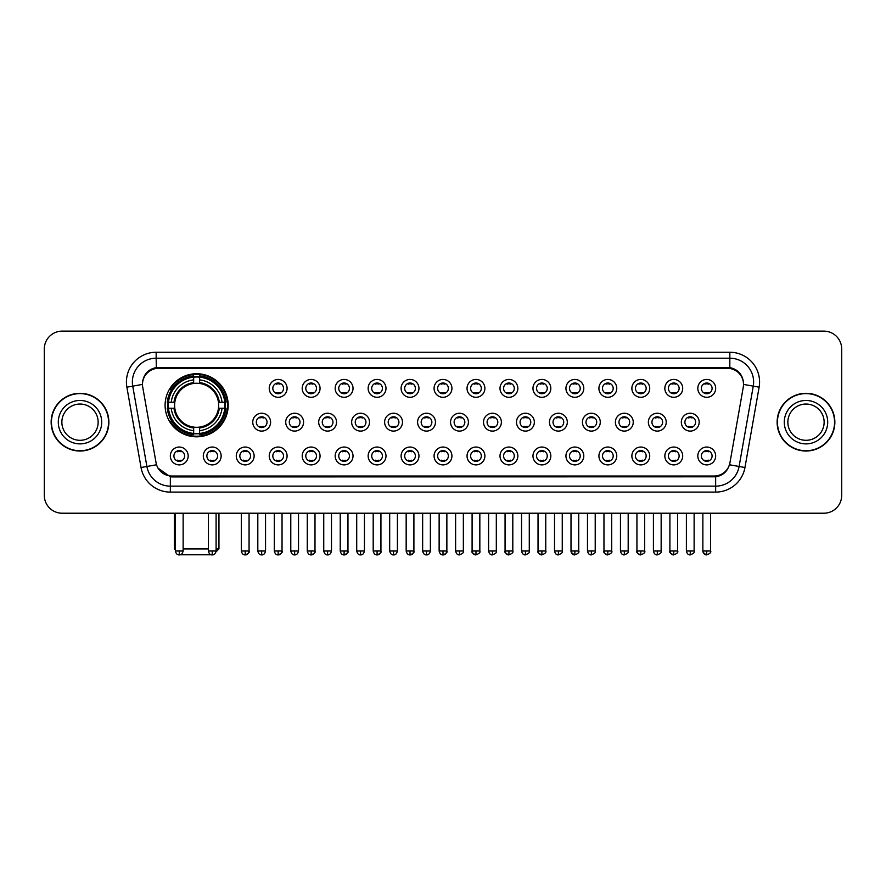 <?xml version="1.0" encoding="UTF-8"?>
<svg xmlns="http://www.w3.org/2000/svg" width="886" height="886" viewBox="0 0 886 886"><rect width="100%" height="100%" fill="white"/><g stroke="black" fill="none" stroke-linecap="round" stroke-linejoin="round"><path stroke-width="1.33" d="M165.095 405.267A31.542 31.542 0 0 0 196.637 436.809A31.542 31.542 0 0 0 228.178 405.267A31.542 31.542 0 0 0 196.637 373.737A31.542 31.542 0 0 0 165.095 405.267M221.157 455.969A8.926 8.926 0 0 1 212.23 464.895A8.926 8.926 0 0 1 203.304 455.969A8.926 8.926 0 0 1 212.23 447.042A8.926 8.926 0 0 1 221.157 455.969M206.87 455.969A5.36 5.36 0 0 0 212.23 461.329A5.36 5.36 0 0 0 217.591 455.969A5.36 5.36 0 0 0 212.23 450.62A5.36 5.36 0 0 0 206.87 455.969M254.127 455.969A8.926 8.926 0 0 1 245.2 464.895A8.926 8.926 0 0 1 236.274 455.969A8.926 8.926 0 0 1 245.2 447.042A8.926 8.926 0 0 1 254.127 455.969M239.84 455.969A5.36 5.36 0 0 0 245.2 461.329A5.36 5.36 0 0 0 250.55 455.969A5.36 5.36 0 0 0 245.2 450.62A5.36 5.36 0 0 0 239.84 455.969M287.086 455.969A8.926 8.926 0 0 1 278.16 464.895A8.926 8.926 0 0 1 269.233 455.969A8.926 8.926 0 0 1 278.16 447.042A8.926 8.926 0 0 1 287.086 455.969M272.81 455.969A5.36 5.36 0 0 0 278.16 461.329A5.36 5.36 0 0 0 283.52 455.969A5.36 5.36 0 0 0 278.16 450.62A5.36 5.36 0 0 0 272.81 455.969M320.056 455.969A8.926 8.926 0 0 1 311.13 464.895A8.926 8.926 0 0 1 302.204 455.969A8.926 8.926 0 0 1 311.13 447.042A8.926 8.926 0 0 1 320.056 455.969M305.781 455.969A5.36 5.36 0 0 0 311.13 461.329A5.36 5.36 0 0 0 316.49 455.969A5.36 5.36 0 0 0 311.13 450.62A5.36 5.36 0 0 0 305.781 455.969M353.027 455.969A8.926 8.926 0 0 1 344.1 464.895A8.926 8.926 0 0 1 335.174 455.969A8.926 8.926 0 0 1 344.1 447.042A8.926 8.926 0 0 1 353.027 455.969M338.74 455.969A5.36 5.36 0 0 0 344.1 461.329A5.36 5.36 0 0 0 349.449 455.969A5.36 5.36 0 0 0 344.1 450.62A5.36 5.36 0 0 0 338.74 455.969M385.997 455.969A8.926 8.926 0 0 1 377.071 464.895A8.926 8.926 0 0 1 368.144 455.969A8.926 8.926 0 0 1 377.071 447.042A8.926 8.926 0 0 1 385.997 455.969M371.71 455.969A5.36 5.36 0 0 0 377.071 461.329A5.36 5.36 0 0 0 382.42 455.969A5.36 5.36 0 0 0 377.071 450.62A5.36 5.36 0 0 0 371.71 455.969M418.956 455.969A8.926 8.926 0 0 1 410.03 464.895A8.926 8.926 0 0 1 401.103 455.969A8.926 8.926 0 0 1 410.03 447.042A8.926 8.926 0 0 1 418.956 455.969M404.68 455.969A5.36 5.36 0 0 0 410.03 461.329A5.36 5.36 0 0 0 415.39 455.969A5.36 5.36 0 0 0 410.03 450.62A5.36 5.36 0 0 0 404.68 455.969M451.926 455.969A8.926 8.926 0 0 1 443 464.895A8.926 8.926 0 0 1 434.074 455.969A8.926 8.926 0 0 1 443 447.042A8.926 8.926 0 0 1 451.926 455.969M437.64 455.969A5.36 5.36 0 0 0 443 461.329A5.36 5.36 0 0 0 448.36 455.969A5.36 5.36 0 0 0 443 450.62A5.36 5.36 0 0 0 437.64 455.969M484.897 455.969A8.926 8.926 0 0 1 475.97 464.895A8.926 8.926 0 0 1 467.044 455.969A8.926 8.926 0 0 1 475.97 447.042A8.926 8.926 0 0 1 484.897 455.969M470.61 455.969A5.36 5.36 0 0 0 475.97 461.329A5.36 5.36 0 0 0 481.32 455.969A5.36 5.36 0 0 0 475.97 450.62A5.36 5.36 0 0 0 470.61 455.969M517.856 455.969A8.926 8.926 0 0 1 508.929 464.895A8.926 8.926 0 0 1 500.003 455.969A8.926 8.926 0 0 1 508.929 447.042A8.926 8.926 0 0 1 517.856 455.969M503.58 455.969A5.36 5.36 0 0 0 508.929 461.329A5.36 5.36 0 0 0 514.29 455.969A5.36 5.36 0 0 0 508.929 450.62A5.36 5.36 0 0 0 503.58 455.969M550.826 455.969A8.926 8.926 0 0 1 541.9 464.895A8.926 8.926 0 0 1 532.973 455.969A8.926 8.926 0 0 1 541.9 447.042A8.926 8.926 0 0 1 550.826 455.969M536.551 455.969A5.36 5.36 0 0 0 541.9 461.329A5.36 5.36 0 0 0 547.26 455.969A5.36 5.36 0 0 0 541.9 450.62A5.36 5.36 0 0 0 536.551 455.969M583.796 455.969A8.926 8.926 0 0 1 574.87 464.895A8.926 8.926 0 0 1 565.944 455.969A8.926 8.926 0 0 1 574.87 447.042A8.926 8.926 0 0 1 583.796 455.969M569.51 455.969A5.36 5.36 0 0 0 574.87 461.329A5.36 5.36 0 0 0 580.219 455.969A5.36 5.36 0 0 0 574.87 450.62A5.36 5.36 0 0 0 569.51 455.969M616.767 455.969A8.926 8.926 0 0 1 607.84 464.895A8.926 8.926 0 0 1 598.914 455.969A8.926 8.926 0 0 1 607.84 447.042A8.926 8.926 0 0 1 616.767 455.969M602.48 455.969A5.36 5.36 0 0 0 607.84 461.329A5.36 5.36 0 0 0 613.19 455.969A5.36 5.36 0 0 0 607.84 450.62A5.36 5.36 0 0 0 602.48 455.969M649.726 455.969A8.926 8.926 0 0 1 640.799 464.895A8.926 8.926 0 0 1 631.873 455.969A8.926 8.926 0 0 1 640.799 447.042A8.926 8.926 0 0 1 649.726 455.969M635.45 455.969A5.36 5.36 0 0 0 640.799 461.329A5.36 5.36 0 0 0 646.16 455.969A5.36 5.36 0 0 0 640.799 450.62A5.36 5.36 0 0 0 635.45 455.969M682.696 455.969A8.926 8.926 0 0 1 673.77 464.895A8.926 8.926 0 0 1 664.843 455.969A8.926 8.926 0 0 1 673.77 447.042A8.926 8.926 0 0 1 682.696 455.969M668.409 455.969A5.36 5.36 0 0 0 673.77 461.329A5.36 5.36 0 0 0 679.13 455.969A5.36 5.36 0 0 0 673.77 450.62A5.36 5.36 0 0 0 668.409 455.969M715.667 455.969A8.926 8.926 0 0 1 706.74 464.895A8.926 8.926 0 0 1 697.814 455.969A8.926 8.926 0 0 1 706.74 447.042A8.926 8.926 0 0 1 715.667 455.969M701.38 455.969A5.36 5.36 0 0 0 706.74 461.329A5.36 5.36 0 0 0 712.089 455.969A5.36 5.36 0 0 0 706.74 450.62A5.36 5.36 0 0 0 701.38 455.969M188.186 455.969A8.926 8.926 0 0 1 179.26 464.895A8.926 8.926 0 0 1 170.334 455.969A8.926 8.926 0 0 1 179.26 447.042A8.926 8.926 0 0 1 188.186 455.969M173.911 455.969A5.36 5.36 0 0 0 179.26 461.329A5.36 5.36 0 0 0 184.62 455.969A5.36 5.36 0 0 0 179.26 450.62A5.36 5.36 0 0 0 173.911 455.969M270.607 422.168A8.926 8.926 0 0 1 261.68 431.094A8.926 8.926 0 0 1 252.754 422.168A8.926 8.926 0 0 1 261.68 413.241A8.926 8.926 0 0 1 270.607 422.168M256.32 422.168A5.36 5.36 0 0 0 261.68 427.528A5.36 5.36 0 0 0 267.04 422.168A5.36 5.36 0 0 0 261.68 416.819A5.36 5.36 0 0 0 256.32 422.168M303.577 422.168A8.926 8.926 0 0 1 294.65 431.094A8.926 8.926 0 0 1 285.724 422.168A8.926 8.926 0 0 1 294.65 413.241A8.926 8.926 0 0 1 303.577 422.168M289.29 422.168A5.36 5.36 0 0 0 294.65 427.528A5.36 5.36 0 0 0 300 422.168A5.36 5.36 0 0 0 294.65 416.819A5.36 5.36 0 0 0 289.29 422.168M336.536 422.168A8.926 8.926 0 0 1 327.61 431.094A8.926 8.926 0 0 1 318.694 422.168A8.926 8.926 0 0 1 327.61 413.241A8.926 8.926 0 0 1 336.536 422.168M322.26 422.168A5.36 5.36 0 0 0 327.61 427.528A5.36 5.36 0 0 0 332.97 422.168A5.36 5.36 0 0 0 327.61 416.819A5.36 5.36 0 0 0 322.26 422.168M369.506 422.168A8.926 8.926 0 0 1 360.58 431.094A8.926 8.926 0 0 1 351.653 422.168A8.926 8.926 0 0 1 360.58 413.241A8.926 8.926 0 0 1 369.506 422.168M355.231 422.168A5.36 5.36 0 0 0 360.58 427.528A5.36 5.36 0 0 0 365.94 422.168A5.36 5.36 0 0 0 360.58 416.819A5.36 5.36 0 0 0 355.231 422.168M402.477 422.168A8.926 8.926 0 0 1 393.55 431.094A8.926 8.926 0 0 1 384.624 422.168A8.926 8.926 0 0 1 393.55 413.241A8.926 8.926 0 0 1 402.477 422.168M388.19 422.168A5.36 5.36 0 0 0 393.55 427.528A5.36 5.36 0 0 0 398.91 422.168A5.36 5.36 0 0 0 393.55 416.819A5.36 5.36 0 0 0 388.19 422.168M435.447 422.168A8.926 8.926 0 0 1 426.52 431.094A8.926 8.926 0 0 1 417.594 422.168A8.926 8.926 0 0 1 426.52 413.241A8.926 8.926 0 0 1 435.447 422.168M421.16 422.168A5.36 5.36 0 0 0 426.52 427.528A5.36 5.36 0 0 0 431.87 422.168A5.36 5.36 0 0 0 426.52 416.819A5.36 5.36 0 0 0 421.16 422.168M468.406 422.168A8.926 8.926 0 0 1 459.48 431.094A8.926 8.926 0 0 1 450.553 422.168A8.926 8.926 0 0 1 459.48 413.241A8.926 8.926 0 0 1 468.406 422.168M454.13 422.168A5.36 5.36 0 0 0 459.48 427.528A5.36 5.36 0 0 0 464.84 422.168A5.36 5.36 0 0 0 459.48 416.819A5.36 5.36 0 0 0 454.13 422.168M501.376 422.168A8.926 8.926 0 0 1 492.45 431.094A8.926 8.926 0 0 1 483.523 422.168A8.926 8.926 0 0 1 492.45 413.241A8.926 8.926 0 0 1 501.376 422.168M487.09 422.168A5.36 5.36 0 0 0 492.45 427.528A5.36 5.36 0 0 0 497.81 422.168A5.36 5.36 0 0 0 492.45 416.819A5.36 5.36 0 0 0 487.09 422.168M534.347 422.168A8.926 8.926 0 0 1 525.42 431.094A8.926 8.926 0 0 1 516.494 422.168A8.926 8.926 0 0 1 525.42 413.241A8.926 8.926 0 0 1 534.347 422.168M520.06 422.168A5.36 5.36 0 0 0 525.42 427.528A5.36 5.36 0 0 0 530.769 422.168A5.36 5.36 0 0 0 525.42 416.819A5.36 5.36 0 0 0 520.06 422.168M567.306 422.168A8.926 8.926 0 0 1 558.39 431.094A8.926 8.926 0 0 1 549.464 422.168A8.926 8.926 0 0 1 558.39 413.241A8.926 8.926 0 0 1 567.306 422.168M553.03 422.168A5.36 5.36 0 0 0 558.39 427.528A5.36 5.36 0 0 0 563.74 422.168A5.36 5.36 0 0 0 558.39 416.819A5.36 5.36 0 0 0 553.03 422.168M600.276 422.168A8.926 8.926 0 0 1 591.35 431.094A8.926 8.926 0 0 1 582.423 422.168A8.926 8.926 0 0 1 591.35 413.241A8.926 8.926 0 0 1 600.276 422.168M586 422.168A5.36 5.36 0 0 0 591.35 427.528A5.36 5.36 0 0 0 596.71 422.168A5.36 5.36 0 0 0 591.35 416.819A5.36 5.36 0 0 0 586 422.168M633.246 422.168A8.926 8.926 0 0 1 624.32 431.094A8.926 8.926 0 0 1 615.393 422.168A8.926 8.926 0 0 1 624.32 413.241A8.926 8.926 0 0 1 633.246 422.168M618.96 422.168A5.36 5.36 0 0 0 624.32 427.528A5.36 5.36 0 0 0 629.68 422.168A5.36 5.36 0 0 0 624.32 416.819A5.36 5.36 0 0 0 618.96 422.168M666.217 422.168A8.926 8.926 0 0 1 657.29 431.094A8.926 8.926 0 0 1 648.364 422.168A8.926 8.926 0 0 1 657.29 413.241A8.926 8.926 0 0 1 666.217 422.168M651.93 422.168A5.36 5.36 0 0 0 657.29 427.528A5.36 5.36 0 0 0 662.639 422.168A5.36 5.36 0 0 0 657.29 416.819A5.36 5.36 0 0 0 651.93 422.168M699.176 422.168A8.926 8.926 0 0 1 690.249 431.094A8.926 8.926 0 0 1 681.323 422.168A8.926 8.926 0 0 1 690.249 413.241A8.926 8.926 0 0 1 699.176 422.168M684.9 422.168A5.36 5.36 0 0 0 690.249 427.528A5.36 5.36 0 0 0 695.61 422.168A5.36 5.36 0 0 0 690.249 416.819A5.36 5.36 0 0 0 684.9 422.168M287.086 388.367A8.926 8.926 0 0 1 278.16 397.293A8.926 8.926 0 0 1 269.233 388.367A8.926 8.926 0 0 1 278.16 379.441A8.926 8.926 0 0 1 287.086 388.367M272.81 388.367A5.36 5.36 0 0 0 278.16 393.727A5.36 5.36 0 0 0 283.52 388.367A5.36 5.36 0 0 0 278.16 383.018A5.36 5.36 0 0 0 272.81 388.367M320.056 388.367A8.926 8.926 0 0 1 311.13 397.293A8.926 8.926 0 0 1 302.204 388.367A8.926 8.926 0 0 1 311.13 379.441A8.926 8.926 0 0 1 320.056 388.367M305.781 388.367A5.36 5.36 0 0 0 311.13 393.727A5.36 5.36 0 0 0 316.49 388.367A5.36 5.36 0 0 0 311.13 383.018A5.36 5.36 0 0 0 305.781 388.367M353.027 388.367A8.926 8.926 0 0 1 344.1 397.293A8.926 8.926 0 0 1 335.174 388.367A8.926 8.926 0 0 1 344.1 379.441A8.926 8.926 0 0 1 353.027 388.367M338.74 388.367A5.36 5.36 0 0 0 344.1 393.727A5.36 5.36 0 0 0 349.449 388.367A5.36 5.36 0 0 0 344.1 383.018A5.36 5.36 0 0 0 338.74 388.367M385.997 388.367A8.926 8.926 0 0 1 377.071 397.293A8.926 8.926 0 0 1 368.144 388.367A8.926 8.926 0 0 1 377.071 379.441A8.926 8.926 0 0 1 385.997 388.367M371.71 388.367A5.36 5.36 0 0 0 377.071 393.727A5.36 5.36 0 0 0 382.42 388.367A5.36 5.36 0 0 0 377.071 383.018A5.36 5.36 0 0 0 371.71 388.367M418.956 388.367A8.926 8.926 0 0 1 410.03 397.293A8.926 8.926 0 0 1 401.103 388.367A8.926 8.926 0 0 1 410.03 379.441A8.926 8.926 0 0 1 418.956 388.367M404.68 388.367A5.36 5.36 0 0 0 410.03 393.727A5.36 5.36 0 0 0 415.39 388.367A5.36 5.36 0 0 0 410.03 383.018A5.36 5.36 0 0 0 404.68 388.367M451.926 388.367A8.926 8.926 0 0 1 443 397.293A8.926 8.926 0 0 1 434.074 388.367A8.926 8.926 0 0 1 443 379.441A8.926 8.926 0 0 1 451.926 388.367M437.64 388.367A5.36 5.36 0 0 0 443 393.727A5.36 5.36 0 0 0 448.36 388.367A5.36 5.36 0 0 0 443 383.018A5.36 5.36 0 0 0 437.64 388.367M484.897 388.367A8.926 8.926 0 0 1 475.97 397.293A8.926 8.926 0 0 1 467.044 388.367A8.926 8.926 0 0 1 475.97 379.441A8.926 8.926 0 0 1 484.897 388.367M470.61 388.367A5.36 5.36 0 0 0 475.97 393.727A5.36 5.36 0 0 0 481.32 388.367A5.36 5.36 0 0 0 475.97 383.018A5.36 5.36 0 0 0 470.61 388.367M517.856 388.367A8.926 8.926 0 0 1 508.929 397.293A8.926 8.926 0 0 1 500.003 388.367A8.926 8.926 0 0 1 508.929 379.441A8.926 8.926 0 0 1 517.856 388.367M503.58 388.367A5.36 5.36 0 0 0 508.929 393.727A5.36 5.36 0 0 0 514.29 388.367A5.36 5.36 0 0 0 508.929 383.018A5.36 5.36 0 0 0 503.58 388.367M550.826 388.367A8.926 8.926 0 0 1 541.9 397.293A8.926 8.926 0 0 1 532.973 388.367A8.926 8.926 0 0 1 541.9 379.441A8.926 8.926 0 0 1 550.826 388.367M536.551 388.367A5.36 5.36 0 0 0 541.9 393.727A5.36 5.36 0 0 0 547.26 388.367A5.36 5.36 0 0 0 541.9 383.018A5.36 5.36 0 0 0 536.551 388.367M583.796 388.367A8.926 8.926 0 0 1 574.87 397.293A8.926 8.926 0 0 1 565.944 388.367A8.926 8.926 0 0 1 574.87 379.441A8.926 8.926 0 0 1 583.796 388.367M569.51 388.367A5.36 5.36 0 0 0 574.87 393.727A5.36 5.36 0 0 0 580.219 388.367A5.36 5.36 0 0 0 574.87 383.018A5.36 5.36 0 0 0 569.51 388.367M616.767 388.367A8.926 8.926 0 0 1 607.84 397.293A8.926 8.926 0 0 1 598.914 388.367A8.926 8.926 0 0 1 607.84 379.441A8.926 8.926 0 0 1 616.767 388.367M602.48 388.367A5.36 5.36 0 0 0 607.84 393.727A5.36 5.36 0 0 0 613.19 388.367A5.36 5.36 0 0 0 607.84 383.018A5.36 5.36 0 0 0 602.48 388.367M649.726 388.367A8.926 8.926 0 0 1 640.799 397.293A8.926 8.926 0 0 1 631.873 388.367A8.926 8.926 0 0 1 640.799 379.441A8.926 8.926 0 0 1 649.726 388.367M635.45 388.367A5.36 5.36 0 0 0 640.799 393.727A5.36 5.36 0 0 0 646.16 388.367A5.36 5.36 0 0 0 640.799 383.018A5.36 5.36 0 0 0 635.45 388.367M682.696 388.367A8.926 8.926 0 0 1 673.77 397.293A8.926 8.926 0 0 1 664.843 388.367A8.926 8.926 0 0 1 673.77 379.441A8.926 8.926 0 0 1 682.696 388.367M668.409 388.367A5.36 5.36 0 0 0 673.77 393.727A5.36 5.36 0 0 0 679.13 388.367A5.36 5.36 0 0 0 673.77 383.018A5.36 5.36 0 0 0 668.409 388.367M715.667 388.367A8.926 8.926 0 0 1 706.74 397.293A8.926 8.926 0 0 1 697.814 388.367A8.926 8.926 0 0 1 706.74 379.441A8.926 8.926 0 0 1 715.667 388.367M701.38 388.367A5.36 5.36 0 0 0 706.74 393.727A5.36 5.36 0 0 0 712.089 388.367A5.36 5.36 0 0 0 706.74 383.018A5.36 5.36 0 0 0 701.38 388.367M142.735 387.171A16.07 16.07 0 0 1 158.55 368.321L727.45 368.321A16.07 16.07 0 0 1 743.265 387.171L729.942 462.747A16.07 16.07 0 0 1 714.116 476.026L171.884 476.026A16.07 16.07 0 0 1 156.058 462.747L142.735 387.171M167.93 408.247A28.861 28.861 0 0 1 167.93 402.299M51.144 422.168A28.861 28.861 0 0 0 80.006 451.029A28.861 28.861 0 0 0 108.867 422.168A28.861 28.861 0 0 0 80.006 393.306A28.861 28.861 0 0 0 51.144 422.168M777.133 422.168A28.861 28.861 0 0 0 805.994 451.029A28.861 28.861 0 0 0 834.856 422.168A28.861 28.861 0 0 0 805.994 393.306A28.861 28.861 0 0 0 777.133 422.168M142.557 382.01L142.513 384.413L142.557 382.01C143.798 374.091 148.339 369.296 156.169 367.601L729.831 367.601C737.65 369.285 742.191 374.08 743.443 382.01L743.487 384.413M156.169 352.251L729.831 352.251A29.759 29.759 0 0 1 759.125 387.171L744.96 467.509A29.759 29.759 0 0 1 715.655 492.095L170.345 492.095A29.759 29.759 0 0 1 141.04 467.509L126.875 387.171A29.759 29.759 0 0 1 156.169 352.251L156.169 358.199L729.831 358.199A23.8 23.8 0 0 1 753.266 386.141L739.101 466.468A23.8 23.8 0 0 1 715.655 486.148L170.345 486.148A23.8 23.8 0 0 1 146.899 466.468L132.734 386.141A23.8 23.8 0 0 1 156.169 358.199L156.301 367.579M146.843 372.485L151.118 369.252M151.262 369.174L155.415 367.734M715.655 492.095L715.655 476.812C722.732 475.638 727.306 471.618 729.388 464.762C727.317 471.618 722.743 475.627 715.655 476.812L172.194 476.923L170.345 476.812L157.808 467.996M741.848 376.362L743.443 382.01M841.7 348.973A17.853 17.853 0 0 0 823.847 331.131L62.153 331.131A17.853 17.853 0 0 0 44.3 348.973L44.3 495.363A17.853 17.853 0 0 0 62.153 513.215L823.847 513.215A17.853 17.853 0 0 0 841.7 495.363L841.7 348.973L841.7 495.363M729.455 464.773L739.101 466.468L753.266 386.141L759.125 387.171M44.3 348.973L44.3 495.363M823.847 331.131L62.153 331.131M62.153 513.215L823.847 513.215M98.147 422.168A18.141 18.141 0 0 0 80.006 404.038A18.141 18.141 0 0 0 61.865 422.168A18.141 18.141 0 0 0 80.006 440.309A18.141 18.141 0 0 0 98.147 422.168A18.141 18.141 0 0 1 80.006 440.309A18.141 18.141 0 0 1 61.865 422.168M108.568 422.168A28.562 28.562 0 0 0 80.006 393.605A28.562 28.562 0 0 0 51.443 422.168A28.562 28.562 0 0 0 80.006 450.741A28.562 28.562 0 0 0 108.568 422.168M824.135 422.168A18.141 18.141 0 0 0 805.994 404.038A18.141 18.141 0 0 0 787.853 422.168A18.141 18.141 0 0 0 805.994 440.309A18.141 18.141 0 0 0 824.135 422.168A18.141 18.141 0 0 1 805.994 440.309A18.141 18.141 0 0 1 787.853 422.168M834.557 422.168A28.562 28.562 0 0 0 805.994 393.605A28.562 28.562 0 0 0 777.432 422.168A28.562 28.562 0 0 0 805.994 450.741A28.562 28.562 0 0 0 834.557 422.168M213.105 554.769L180.168 554.769M183.136 548.921L208.365 548.921M216.095 548.921L218.953 548.921L215.996 551.878M218.454 408.247A22.017 22.017 0 0 0 199.616 383.461L199.616 382.575L199.616 383.461A22.017 22.017 0 0 0 174.819 408.247A22.017 22.017 0 0 0 218.454 408.247L219.329 408.247L218.454 408.247A22.017 22.017 0 0 1 199.616 427.085L199.616 430.685A25.583 25.583 0 0 0 222.054 408.247L226.008 408.247A29.515 29.515 0 0 1 199.616 434.638L199.616 433.442A28.33 28.33 0 0 0 224.811 408.247M168.528 408.247A28.263 28.263 0 0 1 168.528 402.299M199.616 377.159A28.263 28.263 0 0 0 193.669 377.159M224.745 402.299A28.263 28.263 0 0 1 224.745 408.247M226.008 402.299A29.515 29.515 0 0 0 199.616 375.908L199.616 377.104A28.33 28.33 0 0 1 224.811 402.299L226.008 402.299M167.277 408.247A29.515 29.515 0 0 0 193.669 434.638L193.669 433.442A28.33 28.33 0 0 1 168.473 408.247L167.277 408.247M224.811 402.299L222.054 402.299A25.583 25.583 0 0 0 199.616 379.861L199.616 377.104M199.616 433.442L199.616 430.685M168.473 408.247L171.219 408.247A25.583 25.583 0 0 0 193.669 430.685L193.669 433.442M199.616 379.861L199.616 382.575A22.892 22.892 0 0 1 219.329 402.299L222.054 402.299M222.054 408.247L219.329 408.247A22.892 22.892 0 0 1 199.616 427.971L199.616 427.085M193.669 430.685L193.669 427.085A22.017 22.017 0 0 1 174.819 408.247L171.219 408.247M218.454 402.299L219.329 402.299M199.616 433.376A28.263 28.263 0 0 1 193.669 433.376M193.669 375.908A29.515 29.515 0 0 0 167.277 402.299L168.473 402.299A28.33 28.33 0 0 1 193.669 377.104L193.669 375.908M193.669 377.104L193.669 379.861A25.583 25.583 0 0 0 171.219 402.299L168.473 402.299M171.219 402.299L173.944 402.299A22.892 22.892 0 0 1 193.669 382.575L193.669 379.861M173.944 402.299L174.819 402.299L173.944 402.299M193.669 427.085L193.669 427.971A22.892 22.892 0 0 1 173.944 408.247M174.32 513.215L174.32 548.921L175.395 548.921M171.884 389.209L170.19 389.209A30.944 30.944 0 0 1 227.58 405.267A30.944 30.944 0 0 1 170.19 421.337L171.884 421.337M276.377 393.417L276.377 392.576A4.563 4.563 0 0 0 279.954 392.576L279.954 393.417M279.954 383.328L279.954 384.17A4.563 4.563 0 0 0 276.377 384.17L276.377 383.328M309.347 393.417L309.347 392.576A4.563 4.563 0 0 0 312.913 392.576L312.913 393.417M312.913 383.328L312.913 384.17A4.563 4.563 0 0 0 309.347 384.17L309.347 383.328M342.317 393.417L342.317 392.576A4.563 4.563 0 0 0 345.883 392.576L345.883 393.417M345.883 383.328L345.883 384.17A4.563 4.563 0 0 0 342.317 384.17L342.317 383.328M375.276 393.417L375.276 392.576A4.563 4.563 0 0 0 378.854 392.576L378.854 393.417M378.854 383.328L378.854 384.17A4.563 4.563 0 0 0 375.276 384.17L375.276 383.328M408.247 393.417L408.247 392.576A4.563 4.563 0 0 0 411.813 392.576L411.813 393.417M411.813 383.328L411.813 384.17A4.563 4.563 0 0 0 408.247 384.17L408.247 383.328M441.217 393.417L441.217 392.576A4.563 4.563 0 0 0 444.783 392.576L444.783 393.417M444.783 383.328L444.783 384.17A4.563 4.563 0 0 0 441.217 384.17L441.217 383.328M474.187 393.417L474.187 392.576A4.563 4.563 0 0 0 477.753 392.576L477.753 393.417M477.753 383.328L477.753 384.17A4.563 4.563 0 0 0 474.187 384.17L474.187 383.328M507.146 393.417L507.146 392.576A4.563 4.563 0 0 0 510.724 392.576L510.724 393.417M510.724 383.328L510.724 384.17A4.563 4.563 0 0 0 507.146 384.17L507.146 383.328M540.117 393.417L540.117 392.576A4.563 4.563 0 0 0 543.683 392.576L543.683 393.417M543.683 383.328L543.683 384.17A4.563 4.563 0 0 0 540.117 384.17L540.117 383.328M573.087 393.417L573.087 392.576A4.563 4.563 0 0 0 576.653 392.576L576.653 393.417M576.653 383.328L576.653 384.17A4.563 4.563 0 0 0 573.087 384.17L573.087 383.328M606.046 393.417L606.046 392.576A4.563 4.563 0 0 0 609.623 392.576L609.623 393.417M609.623 383.328L609.623 384.17A4.563 4.563 0 0 0 606.046 384.17L606.046 383.328M639.016 393.417L639.016 392.576A4.563 4.563 0 0 0 642.583 392.576L642.583 393.417M642.583 383.328L642.583 384.17A4.563 4.563 0 0 0 639.016 384.17L639.016 383.328M671.987 393.417L671.987 392.576A4.563 4.563 0 0 0 675.553 392.576L675.553 393.417M675.553 383.328L675.553 384.17A4.563 4.563 0 0 0 671.987 384.17L671.987 383.328M704.957 393.417L704.957 392.576A4.563 4.563 0 0 0 708.523 392.576L708.523 393.417M708.523 383.328L708.523 384.17A4.563 4.563 0 0 0 704.957 384.17L704.957 383.328M259.897 427.218L259.897 426.376A4.563 4.563 0 0 0 263.463 426.376L263.463 427.218M263.463 417.118L263.463 417.97A4.563 4.563 0 0 0 259.897 417.97L259.897 417.118M292.867 427.218L292.867 426.376A4.563 4.563 0 0 0 296.433 426.376L296.433 427.218M296.433 417.118L296.433 417.97A4.563 4.563 0 0 0 292.867 417.97L292.867 417.118M325.826 427.218L325.826 426.376A4.563 4.563 0 0 0 329.404 426.376L329.404 427.218M329.404 417.118L329.404 417.97A4.563 4.563 0 0 0 325.826 417.97L325.826 417.118M358.797 427.218L358.797 426.376A4.563 4.563 0 0 0 362.363 426.376L362.363 427.218M362.363 417.118L362.363 417.97A4.563 4.563 0 0 0 358.797 417.97L358.797 417.118M391.767 427.218L391.767 426.376A4.563 4.563 0 0 0 395.333 426.376L395.333 427.218M395.333 417.118L395.333 417.97A4.563 4.563 0 0 0 391.767 417.97L391.767 417.118M424.726 427.218L424.726 426.376A4.563 4.563 0 0 0 428.303 426.376L428.303 427.218M428.303 417.118L428.303 417.97A4.563 4.563 0 0 0 424.726 417.97L424.726 417.118M457.697 427.218L457.697 426.376A4.563 4.563 0 0 0 461.274 426.376L461.274 427.218M461.274 417.118L461.274 417.97A4.563 4.563 0 0 0 457.697 417.97L457.697 417.118M490.667 427.218L490.667 426.376A4.563 4.563 0 0 0 494.233 426.376L494.233 427.218M494.233 417.118L494.233 417.97A4.563 4.563 0 0 0 490.667 417.97L490.667 417.118M523.637 427.218L523.637 426.376A4.563 4.563 0 0 0 527.203 426.376L527.203 427.218M527.203 417.118L527.203 417.97A4.563 4.563 0 0 0 523.637 417.97L523.637 417.118M556.596 427.218L556.596 426.376A4.563 4.563 0 0 0 560.173 426.376L560.173 427.218M560.173 417.118L560.173 417.97A4.563 4.563 0 0 0 556.596 417.97L556.596 417.118M589.567 427.218L589.567 426.376A4.563 4.563 0 0 0 593.133 426.376L593.133 427.218M593.133 417.118L593.133 417.97A4.563 4.563 0 0 0 589.567 417.97L589.567 417.118M622.537 427.218L622.537 426.376A4.563 4.563 0 0 0 626.103 426.376L626.103 427.218M626.103 417.118L626.103 417.97A4.563 4.563 0 0 0 622.537 417.97L622.537 417.118M655.496 427.218L655.496 426.376A4.563 4.563 0 0 0 659.073 426.376L659.073 427.218M659.073 417.118L659.073 417.97A4.563 4.563 0 0 0 655.496 417.97L655.496 417.118M688.466 427.218L688.466 426.376A4.563 4.563 0 0 0 692.044 426.376L692.044 427.218M692.044 417.118L692.044 417.97A4.563 4.563 0 0 0 688.466 417.97L688.466 417.118M177.477 461.019L177.477 460.177A4.563 4.563 0 0 0 181.043 460.177L181.043 461.019M181.043 450.919L181.043 451.771A4.563 4.563 0 0 0 177.477 451.771L177.477 450.919M210.447 461.019L210.447 460.177A4.563 4.563 0 0 0 214.013 460.177L214.013 461.019M214.013 450.919L214.013 451.771A4.563 4.563 0 0 0 210.447 451.771L210.447 450.919M243.417 461.019L243.417 460.177A4.563 4.563 0 0 0 246.984 460.177L246.984 461.019M246.984 450.919L246.984 451.771A4.563 4.563 0 0 0 243.417 451.771L243.417 450.919M276.377 461.019L276.377 460.177A4.563 4.563 0 0 0 279.954 460.177L279.954 461.019M279.954 450.919L279.954 451.771A4.563 4.563 0 0 0 276.377 451.771L276.377 450.919M309.347 461.019L309.347 460.177A4.563 4.563 0 0 0 312.913 460.177L312.913 461.019M312.913 450.919L312.913 451.771A4.563 4.563 0 0 0 309.347 451.771L309.347 450.919M342.317 461.019L342.317 460.177A4.563 4.563 0 0 0 345.883 460.177L345.883 461.019M345.883 450.919L345.883 451.771A4.563 4.563 0 0 0 342.317 451.771L342.317 450.919M375.276 461.019L375.276 460.177A4.563 4.563 0 0 0 378.854 460.177L378.854 461.019M378.854 450.919L378.854 451.771A4.563 4.563 0 0 0 375.276 451.771L375.276 450.919M408.247 461.019L408.247 460.177A4.563 4.563 0 0 0 411.813 460.177L411.813 461.019M411.813 450.919L411.813 451.771A4.563 4.563 0 0 0 408.247 451.771L408.247 450.919M441.217 461.019L441.217 460.177A4.563 4.563 0 0 0 444.783 460.177L444.783 461.019M444.783 450.919L444.783 451.771A4.563 4.563 0 0 0 441.217 451.771L441.217 450.919M474.187 461.019L474.187 460.177A4.563 4.563 0 0 0 477.753 460.177L477.753 461.019M477.753 450.919L477.753 451.771A4.563 4.563 0 0 0 474.187 451.771L474.187 450.919M507.146 461.019L507.146 460.177A4.563 4.563 0 0 0 510.724 460.177L510.724 461.019M510.724 450.919L510.724 451.771A4.563 4.563 0 0 0 507.146 451.771L507.146 450.919M540.117 461.019L540.117 460.177A4.563 4.563 0 0 0 543.683 460.177L543.683 461.019M543.683 450.919L543.683 451.771A4.563 4.563 0 0 0 540.117 451.771L540.117 450.919M573.087 461.019L573.087 460.177A4.563 4.563 0 0 0 576.653 460.177L576.653 461.019M576.653 450.919L576.653 451.771A4.563 4.563 0 0 0 573.087 451.771L573.087 450.919M606.046 461.019L606.046 460.177A4.563 4.563 0 0 0 609.623 460.177L609.623 461.019M609.623 450.919L609.623 451.771A4.563 4.563 0 0 0 606.046 451.771L606.046 450.919M639.016 461.019L639.016 460.177A4.563 4.563 0 0 0 642.583 460.177L642.583 461.019M642.583 450.919L642.583 451.771A4.563 4.563 0 0 0 639.016 451.771L639.016 450.919M671.987 461.019L671.987 460.177A4.563 4.563 0 0 0 675.553 460.177L675.553 461.019M675.553 450.919L675.553 451.771A4.563 4.563 0 0 0 671.987 451.771L671.987 450.919M704.957 461.019L704.957 460.177A4.563 4.563 0 0 0 708.523 460.177L708.523 461.019M708.523 450.919L708.523 451.771A4.563 4.563 0 0 0 704.957 451.771L704.957 450.919M729.831 352.251L729.831 367.601M126.875 387.171L132.734 386.141A23.8 23.8 0 0 1 132.368 382.01M132.734 386.141L142.491 384.413M170.345 492.095L170.345 476.812M141.04 467.509L156.545 464.773M743.509 384.413L753.266 386.141M739.101 466.468L744.96 467.509M101.713 422.168A21.707 21.707 0 0 0 80.006 400.461A21.707 21.707 0 0 0 58.299 422.168A21.707 21.707 0 0 0 80.006 443.886A21.707 21.707 0 0 0 101.713 422.168M827.701 422.168A21.707 21.707 0 0 0 805.994 400.461A21.707 21.707 0 0 0 784.287 422.168A21.707 21.707 0 0 0 805.994 443.886A21.707 21.707 0 0 0 827.701 422.168M193.669 433.653A28.529 28.529 0 0 0 199.616 433.653M225.011 408.247A28.529 28.529 0 0 0 225.011 402.299M199.616 376.893A28.529 28.529 0 0 0 193.669 376.893M261.68 551.003L257.815 551.003C258.49 553.761 259.775 555.057 261.68 554.869L261.68 551.003L265.545 551.003L265.545 513.215M294.65 551.003L290.785 551.003C291.45 553.761 292.745 555.057 294.65 554.869L294.65 551.003L298.516 551.003L298.516 513.215M327.61 551.003L323.744 551.003C324.42 553.761 325.716 555.057 327.61 554.869L327.61 551.003L331.486 551.003L331.486 513.215M360.58 551.003L356.715 551.003C357.39 553.761 358.675 555.057 360.58 554.869L360.58 551.003L364.445 551.003L364.445 513.215M393.55 551.003L389.685 551.003C390.361 553.761 391.645 555.057 393.55 554.869L393.55 551.003L397.415 551.003L397.415 513.215M426.52 551.003L422.644 551.003C423.32 553.761 424.615 555.057 426.52 554.869L426.52 551.003L430.386 551.003L430.386 513.215M459.48 551.003L455.614 551.003C456.29 553.761 457.575 555.057 459.48 554.869L459.48 551.003L463.356 551.003L463.356 513.215M492.45 551.003L488.585 551.003C489.26 553.761 490.545 555.057 492.45 554.869L492.45 551.003L496.315 551.003L496.315 513.215M525.42 551.003L521.555 551.003C522.219 553.761 523.515 555.057 525.42 554.869L525.42 551.003L529.285 551.003L529.285 513.215M558.39 551.003L554.514 551.003C555.19 553.761 556.486 555.057 558.39 554.869L558.39 551.003L562.256 551.003L562.256 513.215M591.35 551.003L587.484 551.003C588.16 553.761 589.445 555.057 591.35 554.869L591.35 551.003L595.215 551.003L595.215 513.215M624.32 551.003L620.455 551.003C621.13 553.761 622.415 555.057 624.32 554.869L624.32 551.003L628.185 551.003L628.185 513.215M657.29 551.003L653.414 551.003C654.089 553.761 655.385 555.057 657.29 554.869L657.29 551.003L661.155 551.003L661.155 513.215M690.249 551.003L686.384 551.003C687.06 553.761 688.344 555.057 690.249 554.869L690.249 551.003L694.126 551.003L694.126 513.215M179.26 551.003L175.395 551.003C176.07 553.761 177.355 555.057 179.26 554.869L179.26 551.003L183.136 551.003L183.136 513.215M212.23 551.003L208.365 551.003C209.041 553.761 210.325 555.057 212.23 554.869L212.23 551.003L216.095 551.003L216.095 513.215M245.2 551.003L241.324 551.003C242 553.761 243.296 555.057 245.2 554.869L245.2 551.003L249.066 551.003C249.852 552.244 248.556 553.529 245.2 554.869C247.105 555.057 248.39 553.761 249.066 551.003L249.066 513.215M278.16 551.003L274.295 551.003C274.97 553.761 276.266 555.057 278.16 554.869L278.16 551.003L282.036 551.003C282.822 552.244 281.526 553.529 278.16 554.869C280.065 555.057 281.36 553.761 282.036 551.003L282.036 513.215M311.13 551.003L307.265 551.003C307.94 553.761 309.225 555.057 311.13 554.869L311.13 551.003L314.995 551.003C315.781 552.244 314.497 553.529 311.13 554.869C313.035 555.057 314.32 553.761 314.995 551.003L314.995 513.215M344.1 551.003L340.235 551.003C340.911 553.761 342.195 555.057 344.1 554.869L344.1 551.003L347.965 551.003C348.752 552.244 347.467 553.529 344.1 554.869C346.005 555.057 347.29 553.761 347.965 551.003L347.965 513.215M377.071 551.003L373.194 551.003C373.87 553.761 375.166 555.057 377.071 554.869L377.071 551.003L380.936 551.003C381.722 552.244 380.426 553.529 377.071 554.869C378.964 555.057 380.26 553.761 380.936 551.003L380.936 513.215M410.03 551.003L406.165 551.003C406.84 553.761 408.125 555.057 410.03 554.869L410.03 551.003L413.906 551.003C414.681 552.244 413.397 553.529 410.03 554.869C411.935 555.057 413.23 553.761 413.906 551.003L413.906 513.215M443 551.003L439.135 551.003L439.135 513.215L439.135 551.003C439.81 553.761 441.095 555.057 443 554.869L443 551.003L446.865 551.003C447.651 552.244 446.367 553.529 443 554.869C444.905 555.057 446.19 553.761 446.865 551.003L446.865 513.215M475.97 551.003L472.094 551.003C471.319 552.244 472.603 553.529 475.97 554.869L475.97 551.003L479.835 551.003L479.835 513.215M508.929 551.003L505.064 551.003C504.278 552.244 505.574 553.529 508.929 554.869L508.929 551.003L512.806 551.003L512.806 513.215M541.9 551.003L538.035 551.003C537.248 552.244 538.533 553.529 541.9 554.869L541.9 551.003L545.765 551.003L545.765 513.215M571.005 513.215L571.005 551.003C571.68 553.761 572.965 555.057 574.87 554.869L574.87 551.003L571.005 551.003L571.038 551.579M574.87 554.869C578.237 553.529 579.522 552.244 578.735 551.003L578.735 513.215L578.735 551.003L574.87 551.003M607.84 551.003L603.964 551.003C603.178 552.244 604.473 553.529 607.84 554.869L607.84 551.003L611.705 551.003L611.705 513.215M640.799 551.003L636.934 551.003C636.148 552.244 637.444 553.529 640.799 554.869L640.799 551.003L644.676 551.003L644.676 513.215M673.77 551.003L669.905 551.003C669.118 552.244 670.403 553.529 673.77 554.869L673.77 551.003L677.635 551.003L677.635 513.215M702.864 513.215L702.864 551.003C703.539 553.761 704.835 555.057 706.74 554.869L706.74 551.003L702.864 551.003L702.908 551.579M710.605 513.215L710.605 551.003L706.74 551.003M218.953 513.215L218.953 548.921M175.395 549.996L174.32 548.921M472.094 551.003L472.094 513.215L472.094 551.003C472.77 553.761 474.065 555.057 475.97 554.869C479.326 553.529 480.622 552.244 479.835 551.003M505.064 551.003L505.064 513.215L505.064 551.003C505.74 553.761 507.036 555.057 508.929 554.869C512.296 553.529 513.592 552.244 512.806 551.003M571.271 552.421L574.294 554.835M669.905 551.003L669.905 513.215L669.905 551.003C670.58 553.761 671.865 555.057 673.77 554.869C677.137 553.529 678.421 552.244 677.635 551.003M703.141 552.421L706.164 554.835M257.815 551.003L257.815 513.215M265.545 551.003C264.87 553.761 263.585 555.057 261.68 554.869M290.785 551.003L290.785 513.215M298.516 551.003C297.84 553.761 296.555 555.057 294.65 554.869M323.744 551.003L323.744 513.215M331.486 551.003C330.81 553.761 329.514 555.057 327.61 554.869M356.715 551.003L356.715 513.215M364.445 551.003C363.781 553.761 362.485 555.057 360.58 554.869M389.685 551.003L389.685 513.215M397.415 551.003C396.74 553.761 395.455 555.057 393.55 554.869M422.644 551.003L422.644 513.215M430.386 551.003C429.71 553.761 428.425 555.057 426.52 554.869M455.614 551.003L455.614 513.215M463.356 551.003C464.131 552.244 462.846 553.529 459.48 554.869M488.585 551.003L488.585 513.215M496.315 551.003C497.101 552.244 495.817 553.529 492.45 554.869M521.555 551.003L521.555 513.215M529.285 551.003C530.072 552.244 528.776 553.529 525.42 554.869M554.514 551.003L554.514 513.215M562.256 551.003C563.042 552.244 561.746 553.529 558.39 554.869M587.484 551.003L587.484 513.215M595.215 551.003C596.001 552.244 594.716 553.529 591.35 554.869M620.455 551.003L620.455 513.215M628.185 551.003C628.971 552.244 627.687 553.529 624.32 554.869M653.414 551.003L653.414 513.215M661.155 551.003C661.942 552.244 660.646 553.529 657.29 554.869M686.384 551.003L686.384 513.215M694.126 551.003C694.901 552.244 693.616 553.529 690.249 554.869M175.395 551.003L175.395 513.215M183.136 551.003C182.461 553.761 181.165 555.057 179.26 554.869M208.365 551.003L208.365 513.215M216.095 551.003C215.42 553.761 214.135 555.057 212.23 554.869M241.324 551.003L241.324 513.215M274.295 551.003L274.295 513.215M307.265 551.003L307.265 513.215M340.235 551.003L340.235 513.215M373.194 551.003L373.194 513.215M406.165 551.003L406.165 513.215M538.035 513.215L538.035 551.003C538.71 553.761 539.995 555.057 541.9 554.869C545.267 553.529 546.551 552.244 545.765 551.003M603.964 513.215L603.964 551.003C604.64 553.761 605.935 555.057 607.84 554.869C611.196 553.529 612.492 552.244 611.705 551.003M636.934 513.215L636.934 551.003C637.61 553.761 638.895 555.057 640.799 554.869C644.166 553.529 645.451 552.244 644.676 551.003M710.605 551.003C711.392 552.244 710.096 553.529 706.74 554.869"/></g></svg>
